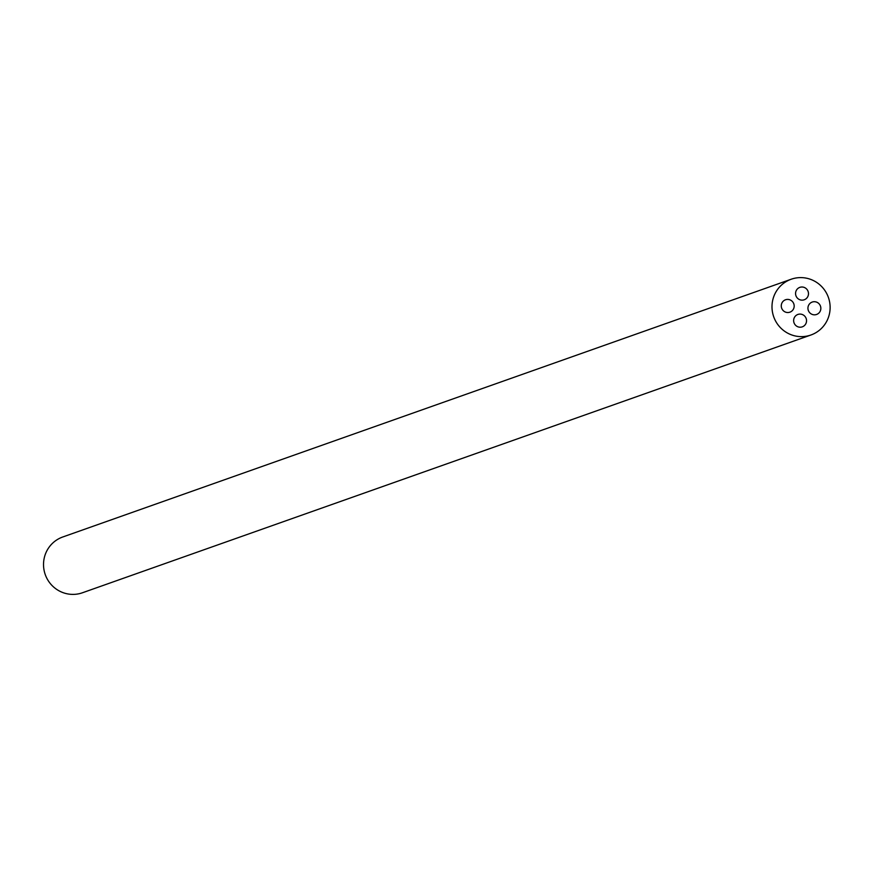 <?xml version="1.0" encoding="UTF-8"?>
<svg xmlns="http://www.w3.org/2000/svg" width="872" height="872" viewBox="0 0 872 872"><rect width="100%" height="100%" fill="white"/><g stroke="black" fill="none" stroke-linecap="round" stroke-linejoin="round"><path stroke-width="1.31" d="M793.651 320.089A6.573 6.442 -109.5 0 1 806.164 318.498A6.573 6.442 -109.5 0 1 802.284 326.847A6.573 6.442 -109.5 0 1 793.651 320.089M807.952 307.718A6.573 6.442 -109.5 0 1 820.465 306.116A6.573 6.442 -109.5 0 1 816.584 314.465A6.573 6.442 -109.5 0 1 807.952 307.718M781.279 305.407A6.573 6.442 -109.5 0 1 793.793 303.816A6.573 6.442 -109.5 0 1 789.912 312.165A6.573 6.442 -109.5 0 1 781.279 305.407M795.58 293.036A6.573 6.442 -109.5 0 1 808.104 291.444A6.573 6.442 -109.5 0 1 804.224 299.783A6.573 6.442 -109.5 0 1 795.58 293.036M810.927 335.001L82.459 592.764A29.572 29.005 -109.5 0 1 43.6 562.375A29.572 29.005 -109.5 0 1 62.73 536.999L791.187 279.236A29.572 29.005 70.5 0 0 772.069 304.611A29.572 29.005 70.5 0 0 810.927 335.001A29.572 29.005 70.5 0 0 828.4 297.439A29.572 29.005 70.5 0 0 791.187 279.236"/></g></svg>
